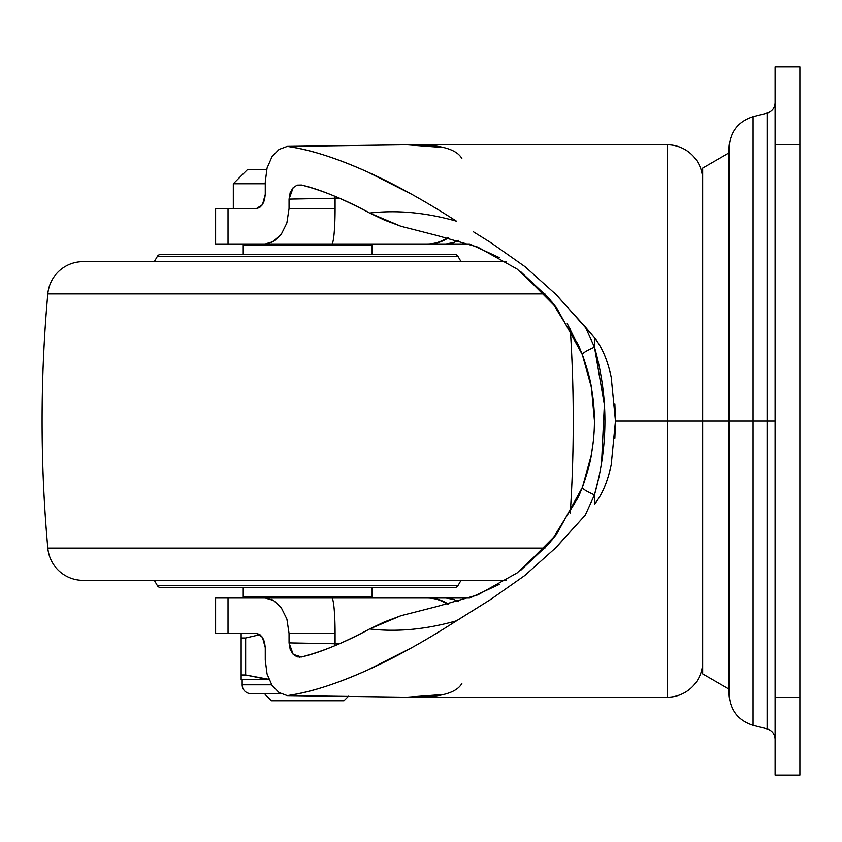 <?xml version="1.0" encoding="UTF-8"?>
<svg xmlns="http://www.w3.org/2000/svg" width="842" height="842" viewBox="0 0 842 842"><rect width="100%" height="100%" fill="white"/><g stroke="black" fill="none" stroke-linecap="round" stroke-linejoin="round"><path stroke-width="1.26" d="M348.525 696.197L343.978 700.744L271.387 700.744L265.188 694.555L271.387 700.744L343.978 700.744L347.22 697.502M350.177 598.052L370.712 598.052A1.421 1.421 0 0 0 372.132 596.641L243.233 596.641A1.421 1.421 0 0 0 244.654 598.052L370.712 598.052A1.421 1.421 0 0 0 372.132 596.641L372.132 587.432L372.132 596.641L243.233 596.641L243.233 587.432L243.233 596.641A1.421 1.421 0 0 0 244.654 598.052L265.188 598.052M265.272 183.745L233.318 183.745L233.318 208.532L233.318 183.745L265.272 183.745M266.725 169.579L247.485 169.579L233.318 183.745L247.485 169.579L266.672 169.579M702.66 180.156A35.406 35.406 0 0 0 667.253 144.792L667.253 421L702.66 421L667.253 421L667.253 144.792L406.833 144.792L287.248 146.392C309.151 149.276 336.063 157.875 368.017 172.168L411.738 194.302M265.272 660.139L265.272 647.635L262.462 637.32L259.652 634.447L256.494 633.468L215.615 633.468L228.035 633.468L228.035 598.052L215.615 598.052L215.615 633.468L215.615 598.052L228.035 598.052L228.035 633.468L256.494 633.468L262.462 637.32L264.504 641.899L265.272 647.635L265.272 660.117L267.051 673.947L271.955 685.209L278.986 692.534L287.248 695.608C310.572 692.261 337.484 683.672 367.996 669.843C395.582 657.381 425.073 641.036 456.49 620.807C426.063 629.448 397.119 632.163 369.638 628.953C342.41 643.446 319.686 652.782 301.457 656.981L293.195 654.371L290.216 649.498L289.059 642.888L289.059 633.468L286.89 619.049L281.217 607.608L273.597 600.472L265.272 598.052L228.035 598.052L469.499 598.052L265.304 598.052M451.301 217.868L456.49 221.193C425.084 200.975 395.593 184.63 368.017 172.168C337.505 158.328 310.582 149.739 287.248 146.392L279.028 149.434L271.977 156.749L267.072 168.011L265.272 181.883L265.272 194.365L264.504 200.08L262.472 204.68L256.494 208.532L215.615 208.532L215.615 243.948L215.615 208.532L228.035 208.532L228.035 243.948L265.272 243.948L273.555 241.549L281.175 234.455L286.869 222.993L289.059 208.532L289.059 199.112L290.206 192.523L293.184 187.65L297.142 185.124L301.457 185.019C323.191 190.629 345.915 199.975 369.638 213.047L401.055 226.33L437.819 235.707M473.53 231.855L490.96 242.738L524.998 266.661L556.425 294.847L594.473 337.726C602.041 347.178 607.629 360.355 611.208 377.269L615.47 421L667.253 421L615.47 421L611.218 464.689C607.745 481.456 602.156 494.643 594.473 504.274L594.473 494.864L585.306 515.104L556.183 547.395L524.766 575.528L490.875 599.325L451.154 624.217M614.892 404.076L615.47 421L614.881 438.093M437.893 606.282L401.034 615.681L369.638 628.953C345.788 642.036 323.065 651.382 301.457 656.981L297.152 656.876L293.195 654.371L289.059 642.888L289.059 633.468L335.084 633.468L335.084 643.741L289.059 642.888L339.284 643.835L335.084 643.741L335.063 645.625L335.084 633.468A35.406 3.305 -90 0 0 331.78 598.052A35.406 3.305 90 0 1 335.084 633.468L289.059 633.468L286.89 619.049L281.217 607.608L273.597 600.472L271.429 599.367M591.442 387.394L594.473 421.032M593.505 439.998L591.368 455.006M549.205 543.322L547.532 545.237M339.326 198.154L289.059 199.112L289.059 208.532L335.084 208.532L335.084 198.259L289.059 199.112L293.184 187.65L297.142 185.124L301.457 185.019C319.686 189.218 342.41 198.554 369.638 213.047L384.415 220.078L401.066 226.319M547.279 296.479L549.247 298.731M554.068 549.521L585.306 515.104L594.473 494.864C608.398 445.618 608.398 396.382 594.473 347.136L594.473 337.726L585.306 326.896L594.473 347.136L594.473 337.726C602.146 347.346 607.735 360.523 611.208 377.269M265.272 181.883L265.272 194.365L262.472 204.68L259.652 207.553L256.494 208.532L228.035 208.532L228.035 243.948L215.615 243.948L469.499 243.948L446.028 243.948L452.543 242.97M339.337 198.165L335.084 198.259L335.063 196.354L335.084 208.532L289.059 208.532L286.869 222.993L281.175 234.455L271.524 242.591M591.389 454.901C590.305 462.447 587.306 473.267 582.359 487.36A21.25 2.915 20.7 0 0 594.473 494.864L594.473 504.274C602.051 494.812 607.64 481.613 611.218 464.689M411.675 647.74L367.996 669.843C336.053 684.136 309.14 692.724 287.248 695.608L406.833 697.208L667.253 697.208L406.833 697.208L444.029 694.429M702.66 661.844A35.406 35.406 0 0 1 667.253 697.208L667.253 421L667.253 697.208A35.406 35.406 0 0 0 702.66 662.328M444.018 147.571L406.833 144.792L667.253 144.792A35.406 35.406 0 0 1 702.649 179.051M287.248 146.392L406.833 144.792C438.072 143.95 456.417 148.539 461.869 158.559M461.869 683.441C456.417 693.461 438.072 698.05 406.833 697.208L287.248 695.608M265.304 243.948L331.78 243.948A35.406 3.305 -90 0 0 335.084 208.532A35.406 3.305 90 0 1 331.78 243.948L427.41 243.948A35.406 35.185 -90 0 0 447.502 237.602A35.406 35.185 90 0 1 427.41 243.948L428.473 243.948A35.406 35.375 -90 0 0 448.386 237.802A35.406 35.375 90 0 1 428.473 243.948L446.028 243.948L453.817 242.549L458.427 240.38L453.249 242.749M447.502 604.398A35.406 35.185 -90 0 0 427.41 598.052A35.406 35.185 90 0 1 447.502 604.398M448.386 604.198A35.406 35.375 -90 0 0 428.473 598.052A35.406 35.375 90 0 1 448.386 604.198M453.68 599.399L458.437 601.609L453.817 599.451L446.028 598.052L448.397 598.188M556.741 308.056L582.359 354.64C587.327 368.807 590.347 379.689 591.421 387.288L594.473 421.011M582.317 487.476L556.815 533.839M556.183 534.681L521.072 569.992M470.32 597.767L499.569 584.274M520.924 570.097L548.289 544.374L556.057 534.849M556.899 533.723L582.306 487.518M582.475 487.065L591.368 454.964M591.442 387.436L582.317 354.514M582.296 354.471L582.054 353.829M581.875 353.366L567.245 323.581M556.425 307.646L548.195 297.51L520.651 271.692M499.474 257.673L470.204 244.201M520.987 271.945L556.583 307.846M401.045 615.691L384.405 621.922L369.638 628.953C397.119 632.163 426.063 629.448 456.49 620.807L490.875 599.325M599.051 476.646L594.473 494.864A21.25 2.915 -159.3 0 1 582.359 487.36L578.254 497.359L551.92 540.08L517.146 572.918L477.793 594.884L437.735 606.303M601.546 463.216L604.356 404.739L594.473 347.136A21.25 2.915 159.3 0 0 582.359 354.64C598.462 398.971 598.462 443.208 582.359 487.36L578.328 497.201M456.49 221.193C426.063 212.552 397.119 209.837 369.638 213.047M437.735 235.697L477.688 247.074L517.062 269.019L551.878 301.868L578.254 344.631L582.359 354.64A21.25 2.915 -20.7 0 1 594.473 347.136L585.306 326.896L554.183 292.595M524.998 266.661L490.96 242.738M753.085 421L753.085 725.33L753.085 421L729.077 421L729.077 694.45L729.077 421L753.085 421L753.085 725.33L753.085 116.67L753.085 421L767.115 421L767.115 728.909L767.115 421L753.085 421L753.085 116.67L753.085 421M775.114 421L767.115 421L767.115 113.091L767.115 728.909L767.115 421L775.114 421M775.114 144.792L775.114 66.886L799.9 66.886L775.114 66.886L775.114 144.792L799.9 144.792L799.9 66.886L799.9 144.792L775.114 144.792L775.114 697.208L775.114 144.792M775.114 775.114L775.114 697.208L775.114 775.114L799.9 775.114L799.9 697.208L775.114 697.208L799.9 697.208L799.9 144.792L799.9 775.114L775.114 775.114M767.115 421L767.115 113.091L767.115 421M775.114 102.798C774.777 108.05 772.114 111.481 767.115 113.091L753.085 116.67C738.055 121.501 730.056 131.805 729.077 147.55L729.077 694.45C730.056 710.195 738.055 720.499 753.085 725.33L767.115 728.909C772.114 730.519 774.777 733.95 775.114 739.202M242.17 679.505L242.17 684.809L271.703 684.809L242.17 684.809A8.852 8.852 0 0 0 251.021 693.671A8.852 8.852 0 0 1 242.17 684.809L242.17 679.505M265.188 678.999L245.654 674.979L245.654 637.983L259.989 634.668L245.654 637.983L241.149 637.983L241.149 633.468L241.149 674.979L241.149 637.983L245.654 637.983L245.654 674.979L268.872 679.326L245.654 674.979L241.149 674.979L245.654 674.979L265.188 678.999M241.149 679.505L241.149 674.979L241.149 679.505L268.945 679.505L241.149 679.505M261.357 679.505L268.945 679.505M259.989 634.668L245.654 637.983L259.978 634.668M729.077 152.865L702.66 168.116L702.66 673.884L702.66 168.116L702.66 421L729.077 421L702.66 421L702.66 673.884L729.077 689.135M160.454 587.432L454.912 587.432A3.536 3.536 0 0 0 457.985 585.664L157.391 585.664A3.536 3.536 0 0 0 160.454 587.432L454.912 587.432A3.536 3.536 0 0 0 457.985 585.664L461.048 580.348L457.985 585.664L157.391 585.664L154.318 580.348L157.391 585.664A3.536 3.536 0 0 0 160.454 587.432M454.912 254.568L160.454 254.568A3.536 3.536 0 0 0 157.391 256.336L457.985 256.336A3.536 3.536 0 0 0 454.912 254.568L160.454 254.568A3.536 3.536 0 0 0 157.391 256.336L154.318 261.651L157.391 256.336L457.985 256.336L461.048 261.651L457.985 256.336A3.536 3.536 0 0 0 454.912 254.568M570.255 513.283A1416.444 1416.444 0 0 0 570.255 328.717A1416.444 1416.444 0 0 1 570.255 513.283M544.942 293.879L47.815 293.879A1416.444 1416.444 0 0 0 47.815 548.121L544.942 548.121L47.815 548.121A35.406 35.406 0 0 0 83.084 580.348L506.126 580.348L83.084 580.348A35.406 35.406 0 0 1 47.815 548.121A1416.444 1416.444 0 0 1 47.815 293.879L544.942 293.879M506.126 261.651L83.084 261.651A35.406 35.406 0 0 0 47.815 293.879A35.406 35.406 0 0 1 83.084 261.651L506.126 261.651M370.712 243.948A1.421 1.421 0 0 1 372.132 245.359L372.132 254.568L372.132 245.359L243.233 245.359L243.233 254.568L243.233 245.359L372.132 245.359A1.421 1.421 0 0 0 370.712 243.948L244.654 243.948A1.421 1.421 0 0 0 243.233 245.359A1.421 1.421 0 0 1 244.654 243.948L365.923 243.948M249.453 598.052L370.712 598.052M299.878 657.234L299.331 657.223M582.359 354.64L578.328 344.799M251.021 693.671L280.891 693.671"/></g></svg>
